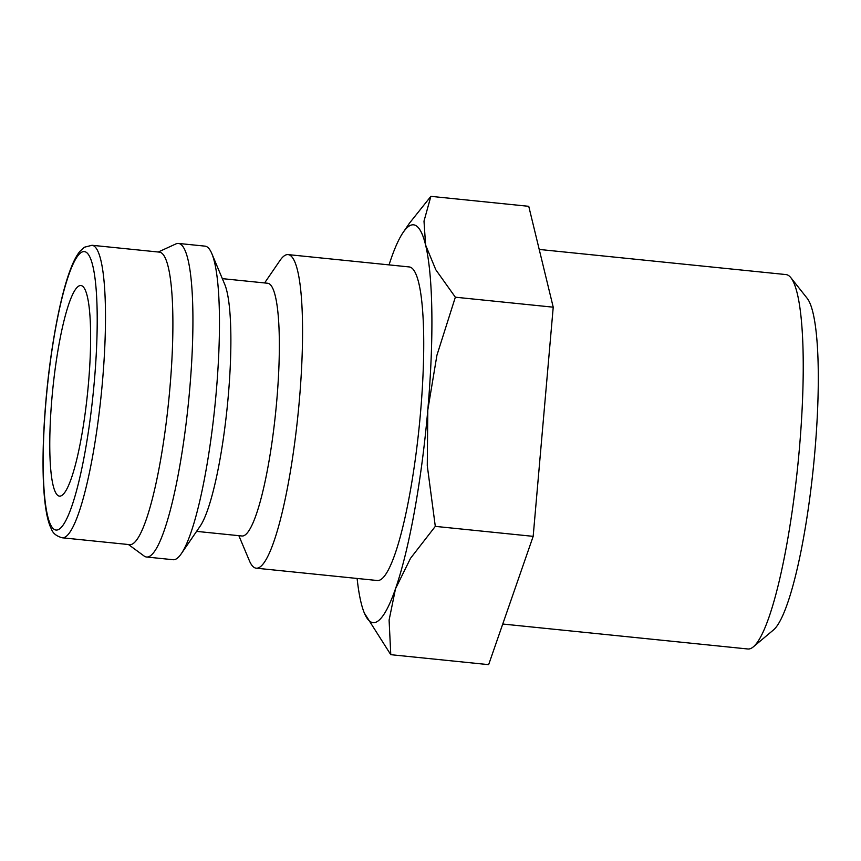 <?xml version="1.0" encoding="UTF-8"?>
<svg xmlns="http://www.w3.org/2000/svg" width="861" height="861" viewBox="0 0 861 861"><rect width="100%" height="100%" fill="white"/><g stroke="black" fill="none" stroke-linecap="round" stroke-linejoin="round"><path stroke-width="1.29" d="M264.607 282.946L279.911 260.592A157.595 26.045 95.8 0 1 285.841 254.953A157.595 26.045 95.8 0 1 288.123 254.608A157.595 26.045 95.8 0 1 298.724 407.296A157.595 26.045 95.8 0 1 258.472 567.829A157.595 26.045 95.8 0 1 256.191 568.185A157.595 26.045 95.8 0 1 249.356 560.662L238.863 535.682M256.191 568.185L377.344 580.518A157.595 26.045 -84.2 0 0 379.626 580.163A157.595 26.045 -84.2 0 0 419.888 419.641A157.595 26.045 -84.2 0 0 409.276 266.942L288.123 254.608M222.332 278.641L267.696 283.258A127.019 20.998 95.8 0 1 276.252 406.327A127.019 20.998 95.8 0 1 243.803 535.714A127.019 20.998 95.8 0 1 241.963 535.994L196.588 531.377M158.252 252.015L175.902 243.921A157.595 26.045 95.8 0 1 176.204 243.792A157.595 26.045 95.8 0 1 178.485 243.437L205.015 246.138A157.595 26.045 95.8 0 1 211.849 253.661A157.595 26.045 95.8 0 1 214.959 405.563A157.595 26.045 95.8 0 1 181.284 553.731A157.595 26.045 95.8 0 1 175.353 559.37A157.595 26.045 95.8 0 1 173.072 559.715L146.542 557.013A157.595 26.045 95.8 0 1 144.11 556.023L128.461 544.529M178.485 243.437A157.595 26.045 95.8 0 1 189.086 396.135A157.595 26.045 95.8 0 1 148.824 556.669A157.595 26.045 95.8 0 1 146.542 557.013M92.019 245.277L159.425 252.133A147.016 24.302 95.8 0 1 169.316 394.575A147.016 24.302 95.8 0 1 131.755 544.324A147.016 24.302 95.8 0 1 129.634 544.647L62.229 537.791A147.016 24.302 95.8 0 0 64.349 537.458A147.016 24.302 95.8 0 0 102.481 381.445A147.016 24.302 95.8 0 0 92.019 245.277L84.389 247.225L79.847 251.401C76.554 255.513 73.454 261.443 70.548 269.192C60.173 296.012 50.433 348.49 45.945 400.526C43.868 424.473 42.899 446.601 43.05 466.931C43.201 484.571 44.223 499.154 46.128 510.67C47.398 518.559 49.217 524.801 51.563 529.364C52.984 533.379 56.535 536.188 62.229 537.791M357.111 578.463A199.935 33.052 -84.2 0 0 361.028 602.463A199.935 33.052 -84.2 0 0 364.375 613.107A199.935 33.052 -84.2 0 0 375.945 622.191A199.935 33.052 -84.2 0 0 395.511 588.741A199.935 33.052 -84.2 0 0 427.799 410.008A199.935 33.052 -84.2 0 0 425.592 244.998L423.999 221.137L430.877 196.351L409.513 223.117L403.152 232.416A199.935 33.052 -84.2 0 0 391.098 258.72A199.935 33.052 -84.2 0 0 389.043 264.887M364.375 613.107L390.776 654.683L389.097 620.092L395.511 588.741L410.536 558.283L435.3 526.372L427.271 465.64L427.799 410.008L436.925 355.249L455.351 297.206L435.784 269.73L425.592 244.998A199.935 33.052 -84.2 0 0 410.675 225.27A199.935 33.052 -84.2 0 0 403.152 232.416M539.212 249.442L785.985 274.573A188.182 31.104 95.8 0 1 790.904 277.748A188.182 31.104 95.8 0 1 797.856 464.929A188.182 31.104 95.8 0 1 753.31 646.869A188.182 31.104 95.8 0 1 750.577 648.57A188.182 31.104 95.8 0 1 747.854 648.99L502.749 624.031M790.904 277.748L807.198 298.336A169.079 27.95 95.8 0 1 813.462 466.522A169.079 27.95 95.8 0 1 773.426 629.994L753.31 646.869M61.002 495.893A105.849 17.5 95.8 0 1 59.474 496.13A105.849 17.5 95.8 0 1 52.349 393.574A105.849 17.5 95.8 0 1 79.384 285.755A105.849 17.5 95.8 0 1 80.923 285.518A105.849 17.5 95.8 0 1 88.048 388.074A105.849 17.5 95.8 0 1 61.002 495.893M430.877 196.351L528.751 206.317L553.225 307.183L533.174 536.349L488.65 664.649L390.776 654.683M533.174 536.349L435.3 526.372M553.225 307.183L455.351 297.206M211.849 253.661L224.743 284.388A127.019 20.998 95.8 0 1 227.25 406.822A127.019 20.998 95.8 0 1 200.107 526.232L181.284 553.731M94.344 381.219A139.956 23.129 95.8 0 1 58.042 529.752A139.956 23.129 95.8 0 1 46.053 400.43A139.956 23.129 95.8 0 1 82.355 251.896A139.956 23.129 95.8 0 1 94.344 381.219"/></g></svg>
